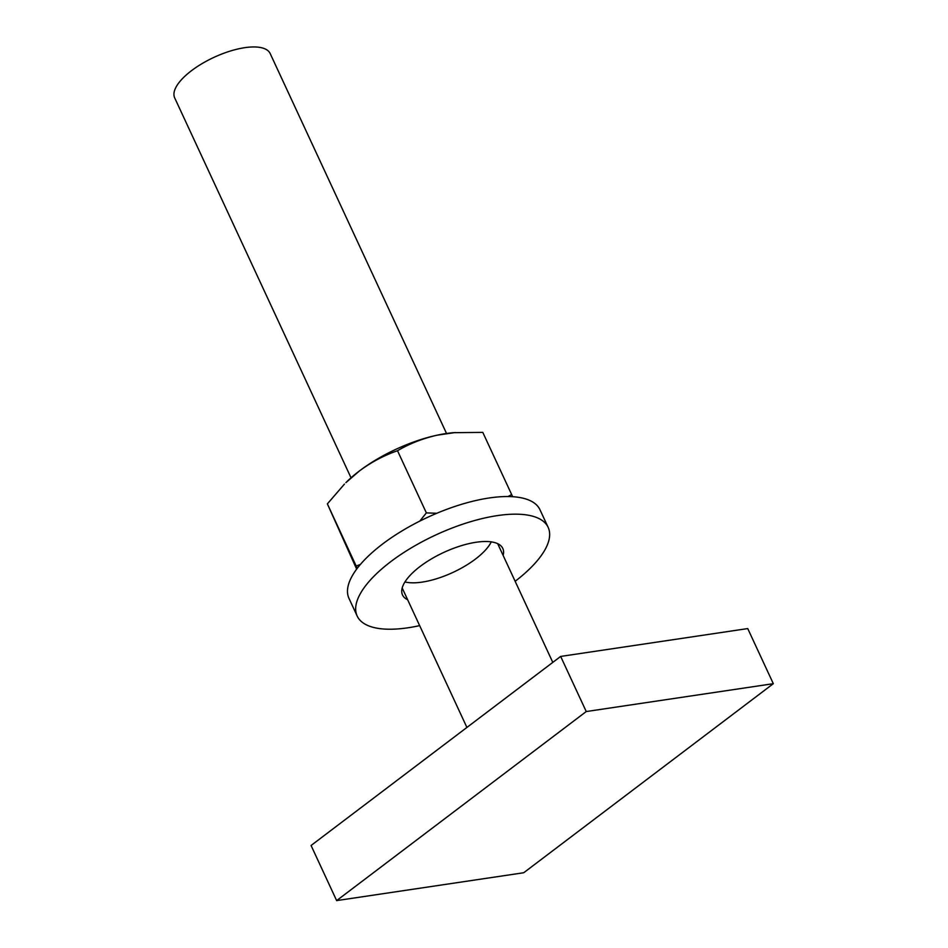 <?xml version="1.0" encoding="UTF-8"?>
<svg xmlns="http://www.w3.org/2000/svg" width="948" height="948" viewBox="0 0 948 948"><rect width="100%" height="100%" fill="white"/><g stroke="black" fill="none" stroke-linecap="round" stroke-linejoin="round"><path stroke-width="1.42" d="M336.647 900.6L311.074 845.486L560.659 656.431L747.735 628.571L773.319 683.686L523.723 872.741L336.647 900.6L586.243 711.545L773.319 683.686M560.659 656.431L586.243 711.545M446.532 433.473L270.18 53.55A52.638 20.216 155.1 0 0 259.811 47.4A52.638 20.216 155.1 0 0 202.054 63.623A52.638 20.216 155.1 0 0 174.681 97.881L351.033 477.804M508.021 496.551L511.647 494.536L482.793 432.383L453.559 432.679A85.545 32.836 155.1 0 0 437.182 435.168A85.545 32.836 155.1 0 0 359.47 470.907A85.545 32.836 155.1 0 0 345.89 482.651L359.47 470.907C371.509 462.02 384.189 455.301 397.508 450.738L426.363 512.892L419.774 521.116M404.95 581.942A52.638 20.216 155.1 0 0 452.978 572.402A52.638 20.216 155.1 0 0 491.277 541.877M357.254 568.326L327.368 503.874L356.661 569.12M356.223 566.015L360.37 564.463M327.368 503.874L344.432 484.12M455.324 432.537L437.182 435.168C422.654 438.497 409.429 443.688 397.508 450.738M436.815 513.271L426.363 512.892M511.647 494.536L512.607 496.705M407.64 599.729A55.268 21.223 -24.9 0 1 402.521 594.977A55.268 21.223 -24.9 0 1 429.622 559.995A55.268 21.223 -24.9 0 1 502.796 548.43A55.268 21.223 -24.9 0 1 503.127 555.409M419.656 625.621A105.275 40.42 -24.9 0 1 357.171 616.034A105.275 40.42 -24.9 0 1 408.778 549.402A105.275 40.42 -24.9 0 1 548.157 527.372A105.275 40.42 -24.9 0 1 515.143 581.29M357.171 616.034L348.983 598.389A105.275 40.42 -24.9 0 1 400.601 531.769A105.275 40.42 -24.9 0 1 539.969 509.74L548.157 527.372M402.189 587.997L466.914 727.436M497.676 543.666L552.791 662.391"/></g></svg>
